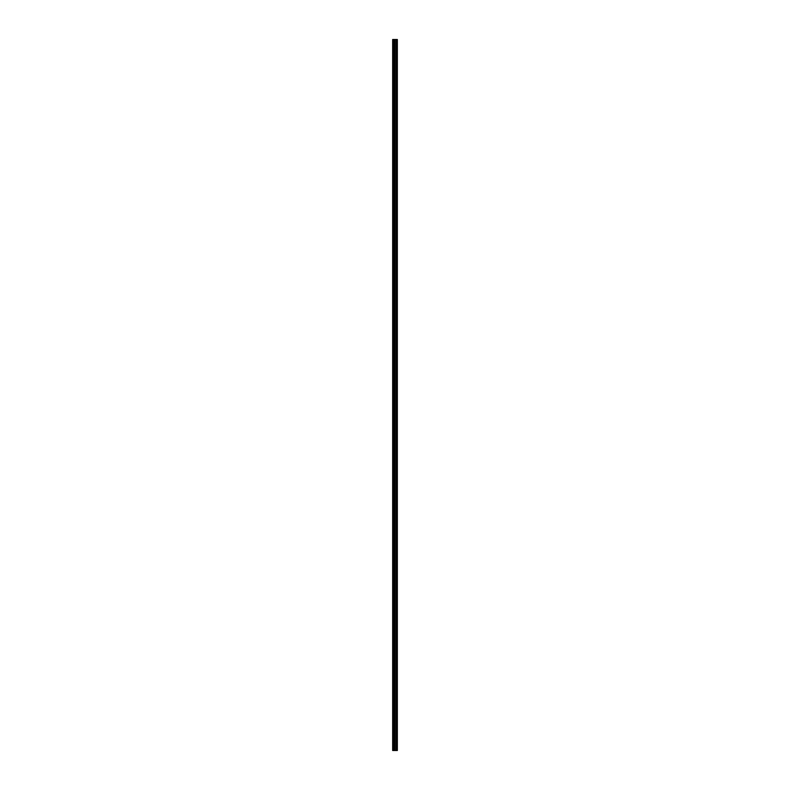 <?xml version="1.0" encoding="UTF-8"?>
<svg xmlns="http://www.w3.org/2000/svg" width="790" height="790" viewBox="0 0 790 790"><rect width="100%" height="100%" fill="white"/><g stroke="black" fill="none" stroke-linecap="round" stroke-linejoin="round"><path stroke-width="1.19" d="M394.2 750.5L397.34 750.5L397.34 39.5L392.66 39.5L392.66 750.5L394.2 750.5L394.2 39.5M394.299 39.5L394.299 750.5L394.289 39.5M396.738 39.5L396.738 750.5L396.728 39.5M396.955 750.5L396.955 39.5L396.955 750.5M396.955 745.434L396.955 741.662L396.955 745.434M396.955 739.48L396.955 735.707L396.955 739.48M396.955 733.515L396.955 729.743L396.955 733.515M396.955 727.56L396.955 723.788L396.955 727.56M396.955 721.606L396.955 717.833L396.955 721.606M396.955 715.641L396.955 711.869L396.955 715.641M396.955 709.687L396.955 705.914L396.955 709.687M396.955 703.732L396.955 699.96L396.955 703.732M396.955 697.768L396.955 693.995L396.955 697.768M396.955 691.813L396.955 688.041L396.955 691.813M396.955 685.858L396.955 682.086L396.955 685.858M396.955 679.894L396.955 676.121L396.955 679.894M396.955 673.939L396.955 670.167L396.955 673.939M396.955 667.985L396.955 664.202L396.955 667.985M396.955 662.02L396.955 658.248L396.955 662.02M396.955 656.065L396.955 652.293L396.955 656.065M396.955 650.111L396.955 646.329L396.955 650.111M396.955 644.146L396.955 640.374L396.955 644.146M396.955 638.192L396.955 634.419L396.955 638.192M396.955 632.227L396.955 628.455L396.955 632.227M396.955 626.273L396.955 622.5L396.955 626.273M396.955 620.318L396.955 616.546L396.955 620.318M396.955 614.353L396.955 610.581L396.955 614.353M396.955 608.399L396.955 604.626L396.955 608.399M396.955 602.444L396.955 598.672L396.955 602.444M396.955 596.48L396.955 592.707L396.955 596.48M396.955 590.525L396.955 586.753L396.955 590.525M396.955 584.57L396.955 580.798L396.955 584.57M396.955 578.606L396.955 574.834L396.955 578.606M396.955 572.651L396.955 568.879L396.955 572.651M396.955 566.697L396.955 562.914L396.955 566.697M396.955 560.732L396.955 556.96L396.955 560.732M396.955 554.778L396.955 551.005L396.955 554.778M396.955 548.823L396.955 545.041L396.955 548.823M396.955 542.858L396.955 539.086L396.955 542.858M396.955 536.904L396.955 533.132L396.955 536.904M396.955 530.939L396.955 527.167L396.955 530.939M396.955 524.985L396.955 521.212L396.955 524.985M396.955 519.03L396.955 515.258L396.955 519.03M396.955 513.065L396.955 509.293L396.955 513.065M396.955 507.111L396.955 503.339L396.955 507.111M396.955 501.156L396.955 497.384L396.955 501.156M396.955 495.192L396.955 491.42L396.955 495.192M396.955 489.237L396.955 485.465L396.955 489.237M396.955 483.283L396.955 479.51L396.955 483.283M396.955 477.318L396.955 473.546L396.955 477.318M396.955 471.363L396.955 467.591L396.955 471.363M396.955 465.409L396.955 461.627L396.955 465.409M396.955 459.444L396.955 455.672L396.955 459.444M396.955 453.49L396.955 449.717L396.955 453.49M396.955 447.535L396.955 443.753L396.955 447.535M396.955 441.571L396.955 437.798L396.955 441.571M396.955 435.616L396.955 431.844L396.955 435.616M396.955 429.651L396.955 425.879L396.955 429.651M396.955 423.697L396.955 419.925L396.955 423.697M396.955 417.742L396.955 413.97L396.955 417.742M396.955 411.778L396.955 408.005L396.955 411.778M396.955 405.823L396.955 402.051L396.955 405.823M396.955 399.868L396.955 396.096L396.955 399.868M396.955 393.904L396.955 390.132L396.955 393.904M396.955 387.949L396.955 384.177L396.955 387.949M396.955 381.995L396.955 378.222L396.955 381.995M396.955 376.03L396.955 372.258L396.955 376.03M396.955 370.076L396.955 366.303L396.955 370.076M396.955 364.121L396.955 360.349L396.955 364.121M396.955 358.156L396.955 354.384L396.955 358.156M396.955 352.202L396.955 348.43L396.955 352.202M396.955 346.247L396.955 342.465L396.955 346.247M396.955 340.283L396.955 336.51L396.955 340.283M396.955 334.328L396.955 330.556L396.955 334.328M396.955 328.373L396.955 324.591L396.955 328.373M396.955 322.409L396.955 318.637L396.955 322.409M396.955 316.454L396.955 312.682L396.955 316.454M396.955 310.49L396.955 306.718L396.955 310.49M396.955 304.535L396.955 300.763L396.955 304.535M396.955 298.581L396.955 294.808L396.955 298.581M396.955 292.616L396.955 288.844L396.955 292.616M396.955 286.661L396.955 282.889L396.955 286.661M396.955 280.707L396.955 276.935L396.955 280.707M396.955 274.742L396.955 270.97L396.955 274.742M396.955 268.788L396.955 265.015L396.955 268.788M396.955 262.833L396.955 259.061L396.955 262.833M396.955 256.869L396.955 253.096L396.955 256.869M396.955 250.914L396.955 247.142L396.955 250.914M396.955 244.959L396.955 241.177L396.955 244.959M396.955 238.995L396.955 235.222L396.955 238.995M396.955 233.04L396.955 229.268L396.955 233.04M396.955 227.086L396.955 223.303L396.955 227.086M396.955 221.121L396.955 217.349L396.955 221.121M396.955 215.166L396.955 211.394L396.955 215.166M396.955 209.202L396.955 205.43L396.955 209.202M396.955 203.247L396.955 199.475L396.955 203.247M396.955 197.293L396.955 193.52L396.955 197.293M396.955 191.328L396.955 187.556L396.955 191.328M396.955 185.374L396.955 181.601L396.955 185.374M396.955 179.419L396.955 175.647L396.955 179.419M396.955 173.454L396.955 169.682L396.955 173.454M396.955 167.5L396.955 163.728L396.955 167.5M396.955 161.545L396.955 157.773L396.955 161.545M396.955 155.581L396.955 151.808L396.955 155.581M396.955 149.626L396.955 145.854L396.955 149.626M396.955 143.671L396.955 139.889L396.955 143.671M396.955 137.707L396.955 133.935L396.955 137.707M396.955 131.752L396.955 127.98L396.955 131.752M396.955 125.798L396.955 122.016L396.955 125.798M396.955 119.833L396.955 116.061L396.955 119.833M396.955 113.879L396.955 110.106L396.955 113.879M396.955 107.914L396.955 104.142L396.955 107.914M396.955 101.959L396.955 98.187L396.955 101.959M396.955 96.005L396.955 92.233L396.955 96.005M396.955 90.04L396.955 86.268L396.955 90.04M396.955 84.086L396.955 80.313L396.955 84.086M396.955 78.131L396.955 74.359L396.955 78.131M396.955 72.166L396.955 68.394L396.955 72.166M396.955 66.212L396.955 62.44L396.955 66.212M396.955 60.257L396.955 56.485L396.955 60.257M396.955 54.293L396.955 50.52L396.955 54.293M396.955 48.338L396.955 44.566L396.955 48.338M397.261 750.5L397.261 39.5M392.956 750.5L392.956 39.5M397.034 750.5L397.034 39.5M396.876 750.5L396.876 39.5M396.827 750.5L396.827 39.5M396.639 750.5L396.639 39.5M396.165 750.5L396.165 39.5M396.126 750.5L396.126 39.5M394.901 750.5L394.901 39.5M394.862 750.5L394.862 39.5M394.388 750.5L394.388 39.5M393.884 750.5L393.884 39.5M393.815 750.5L393.815 39.5"/></g></svg>
